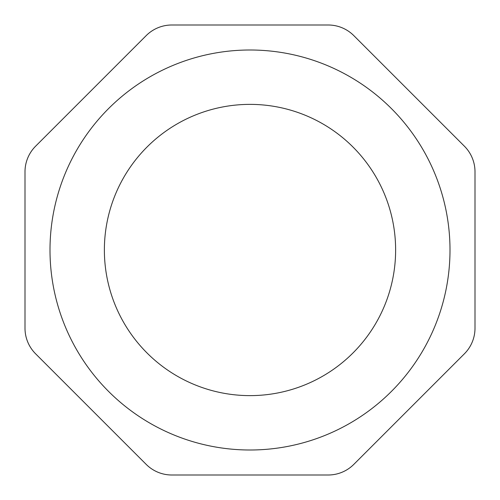 <?xml version="1.0" encoding="UTF-8"?>
<svg xmlns="http://www.w3.org/2000/svg" width="500" height="500" viewBox="0 0 500 500"><rect width="100%" height="100%" fill="white"/><g stroke="black" fill="none" stroke-linecap="round" stroke-linejoin="round"><path stroke-width="0.75" d="M250 450A200 200 0 0 1 50 250A200 200 0 0 1 250 50A200 200 0 0 1 450 250A200 200 0 0 1 250 450M250 395.625A145.625 145.625 0 0 1 104.375 250A145.625 145.625 0 0 1 250 104.375A145.625 145.625 0 0 1 395.625 250A145.625 145.625 0 0 1 250 395.625M35.619 146.188A36.25 36.25 0 0 0 25 171.819L25 328.181A36.25 36.25 0 0 0 35.619 353.812L146.188 464.381A36.25 36.25 0 0 0 171.819 475L328.181 475A36.25 36.25 0 0 0 353.812 464.381L464.381 353.812A36.25 36.25 0 0 0 475 328.181L475 171.819A36.25 36.25 0 0 0 464.381 146.188L353.812 35.619A36.25 36.25 0 0 0 328.181 25L171.819 25A36.25 36.25 0 0 0 146.188 35.619L35.619 146.188"/></g></svg>
